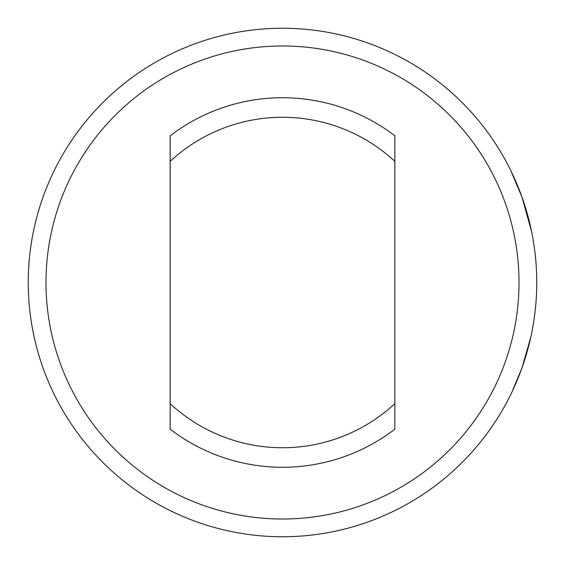 <?xml version="1.0" encoding="UTF-8"?>
<svg xmlns="http://www.w3.org/2000/svg" width="565" height="565" viewBox="0 0 565 565"><rect width="100%" height="100%" fill="white"/><g stroke="black" fill="none" stroke-linecap="round" stroke-linejoin="round"><path stroke-width="0.85" d="M510.824 170.651L521.968 197.072C507.596 162.162 507.596 162.162 521.968 197.072L531.488 231.036M512.278 173.639L511.374 171.753M512.173 391.573L521.968 367.928L530.825 337.072M534.215 318.307L534.744 314.366M536.75 282.126L536.75 281.723M535.253 254.963L534.857 251.552M521.968 367.928C507.596 402.838 507.596 402.838 521.968 367.928L529.645 342.185M28.25 282.5A254.25 254.25 0 0 0 282.5 536.75A254.25 254.25 0 0 0 536.75 282.5A254.25 254.25 0 0 0 282.5 28.25A254.25 254.25 0 0 0 28.25 282.5M513.755 176.838L511.424 171.852M531.609 231.622L521.968 197.072M519.009 282.5A236.509 236.509 0 0 0 282.5 45.991A236.509 236.509 0 0 0 45.991 282.5A236.509 236.509 0 0 0 282.5 519.009A236.509 236.509 0 0 0 519.009 282.5M394.843 136.73L394.843 142.182M394.843 161.336A165.234 165.234 0 0 0 170.157 161.336L170.157 135.798A184.776 184.776 0 0 1 394.843 135.798L394.843 429.202A184.776 184.776 0 0 1 170.157 429.202L170.157 403.664A165.234 165.234 0 0 0 394.843 403.664L394.843 422.818L394.843 403.664M394.843 422.818L394.843 428.27M170.157 428.27L170.157 422.818M170.157 403.664L170.157 161.336M170.157 142.182L170.157 136.73"/></g></svg>
